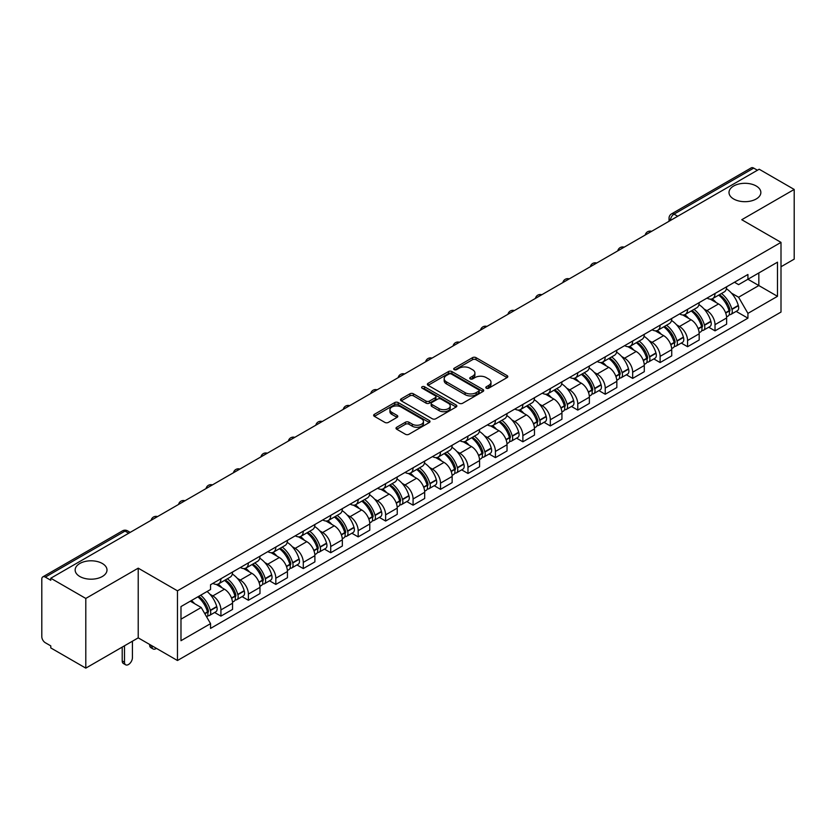 <?xml version="1.0" encoding="UTF-8"?>
<svg xmlns="http://www.w3.org/2000/svg" width="836" height="836" viewBox="0 0 836 836"><rect width="100%" height="100%" fill="white"/><g stroke="black" fill="none" stroke-linecap="round" stroke-linejoin="round"><path stroke-width="1.25" d="M486.322 388.186A1.714 0.982 0 0 0 488.736 388.186L507.086 377.59A2.445 1.411 0 0 0 507.807 376.587A2.445 1.411 0 0 0 507.086 375.594L475.997 357.641A2.445 1.411 0 0 0 472.549 357.641L454.199 368.237A1.714 0.982 0 0 0 453.697 368.937A1.714 0.982 0 0 0 454.199 369.637A1.714 0.982 0 0 0 456.613 369.637L458.985 368.268A7.817 4.514 0 0 1 470.041 368.268L472.633 369.763A7.817 4.514 0 0 1 474.921 372.95A7.817 4.514 0 0 1 472.633 376.148L470.26 377.517A1.714 0.982 0 0 0 469.759 378.217A1.714 0.982 0 0 0 470.26 378.907A1.714 0.982 0 0 0 472.674 378.907L475.057 377.538A7.817 4.514 0 0 1 486.103 377.538L488.694 379.032A7.817 4.514 0 0 1 490.983 382.23A7.817 4.514 0 0 1 488.694 385.417L486.322 386.786A1.714 0.982 0 0 0 485.82 387.486A1.714 0.982 0 0 0 486.322 388.186L486.322 386.786M102.326 563.495A15.926 9.196 0 0 0 84.969 561.499A15.926 9.196 0 0 0 75.146 569.995A15.926 9.196 0 0 0 79.807 576.495A15.926 9.196 0 0 0 97.164 578.491A15.926 9.196 0 0 0 106.998 569.995A15.926 9.196 0 0 0 102.326 563.495M756.193 185.989A15.926 9.196 0 0 0 738.836 184.004A15.926 9.196 0 0 0 729.002 192.489A15.926 9.196 0 0 0 733.674 198.999A15.926 9.196 0 0 0 751.031 200.985A15.926 9.196 0 0 0 760.854 192.489A15.926 9.196 0 0 0 756.193 185.989M396.724 427.248A2.445 1.411 0 0 0 396.013 428.241A2.445 1.411 0 0 0 396.724 429.244L405.45 434.281A2.445 1.411 0 0 0 408.898 434.281L429.286 422.514A2.445 1.411 0 0 0 429.997 421.511A2.445 1.411 0 0 0 429.286 420.518L398.197 402.565A2.445 1.411 0 0 0 394.738 402.565L374.361 414.332A2.445 1.411 0 0 0 373.64 415.335A2.445 1.411 0 0 0 374.361 416.328L384.894 422.41A2.445 1.411 0 0 0 388.353 422.41L397.069 417.373A2.445 1.411 0 0 0 397.79 416.38A2.445 1.411 0 0 0 397.069 415.377L391.844 412.367A6.531 3.772 0 0 1 389.931 409.692A6.531 3.772 0 0 1 393.965 406.212A6.531 3.772 0 0 1 401.081 407.027L421.553 418.846A6.531 3.772 0 0 1 423.465 421.511A6.531 3.772 0 0 1 419.432 425.001A6.531 3.772 0 0 1 412.315 424.176L408.898 422.211A2.445 1.411 0 0 0 405.45 422.211L396.724 427.248L396.724 429.244M177.462 590.822L138.222 568.167L85.794 598.44L50.777 578.23L759.182 169.227L794.2 189.448L741.762 219.722L781.002 242.377L177.462 590.822L177.462 660.513L781.002 312.068L781.002 242.377M459.163 403.265A2.445 1.411 0 0 0 462.621 403.265L482.999 391.499A2.445 1.411 0 0 0 483.71 390.506A2.445 1.411 0 0 0 482.999 389.503L451.91 371.56A2.445 1.411 0 0 0 448.451 371.56L428.074 383.327A2.445 1.411 0 0 0 427.353 384.32A2.445 1.411 0 0 0 428.074 385.312L459.163 403.265M422.797 388.552A1.714 0.982 0 0 1 424.531 388.792L424.531 386.765L456.142 405.011A2.445 1.411 0 0 1 456.853 406.003A2.445 1.411 0 0 1 456.142 407.007L435.755 418.773A2.445 1.411 0 0 1 432.306 418.773L401.217 400.82L401.217 398.824A2.445 1.411 0 0 0 400.496 399.827A2.445 1.411 0 0 0 401.217 400.82M401.217 398.824L409.943 393.787A2.445 1.411 0 0 1 413.392 393.787L426.005 401.071A2.445 1.411 0 0 0 429.453 401.071L435.242 397.727A2.445 1.411 0 0 0 435.953 396.734A2.445 1.411 0 0 0 435.242 395.741L422.117 388.155A1.714 0.982 0 0 1 421.616 387.465A1.714 0.982 0 0 1 422.671 386.545A1.714 0.982 0 0 1 424.531 386.765M85.794 598.44L85.794 668.131L50.777 647.921L50.777 645.883L45.322 642.738A4.974 2.874 -120 0 1 41.8 636.645L41.8 579.139A4.974 2.874 -120 0 1 42.835 576.861L122.537 530.839A4.974 2.874 60 0 1 125.024 531.09L45.322 577.112A4.974 2.874 -120 0 0 42.835 576.861M781.002 266.757L794.2 259.139L794.2 189.448M85.794 668.131L138.222 637.858L177.462 660.513M50.777 578.23L50.777 580.257L45.322 577.112M677.714 216.263L674.025 214.131A4.974 2.874 60 0 0 671.527 213.891L751.24 167.869A4.974 2.874 60 0 1 753.727 168.109L674.025 214.131A4.974 2.874 120 0 0 670.503 220.223L670.503 220.432M757.426 170.241L753.727 168.109M715.02 293.478A11.443 6.604 60 0 1 712.648 298.609L724.258 291.91A11.443 6.604 -120 0 0 726.63 286.769M703.996 308.954L706.922 310.647A11.443 6.604 60 0 1 715.02 324.661L726.63 317.952A11.443 6.604 -120 0 0 718.542 303.938L710.224 299.142M726.63 317.952L726.63 324.159L715.02 330.857L708.719 327.221M712.648 298.609A11.443 6.604 60 0 1 707.016 298.097M715.02 324.661L715.02 330.857M687.568 309.32A11.443 6.604 60 0 1 685.196 314.461L696.816 307.752A11.443 6.604 -120 0 0 699.178 302.622M681.267 343.073L687.568 346.71L699.178 340.001L699.178 333.804A11.443 6.604 -120 0 0 691.09 319.78L682.772 314.984M685.196 314.461A11.443 6.604 60 0 1 679.563 313.939M676.543 324.796L679.48 326.489A11.443 6.604 60 0 1 687.568 340.513L687.568 346.71M660.116 325.173A11.443 6.604 60 0 1 657.744 330.304L669.364 323.605A11.443 6.604 -120 0 0 671.736 318.464M653.825 358.916L660.116 362.552L671.736 355.854L671.736 349.657A11.443 6.604 -120 0 0 663.638 335.633L655.33 330.837M657.744 330.304A11.443 6.604 60 0 1 652.111 329.792M649.102 340.649L652.028 342.342A11.443 6.604 60 0 1 660.116 356.355L660.116 362.552M632.674 341.015A11.443 6.604 60 0 1 630.302 346.156L641.912 339.447A11.443 6.604 -120 0 0 644.284 334.316M626.373 374.768L632.674 378.405L644.284 371.696L644.284 365.499A11.443 6.604 -120 0 0 636.186 351.486L627.878 346.679M630.302 346.156A11.443 6.604 60 0 1 624.659 345.644M621.65 356.491L624.576 358.184A11.443 6.604 60 0 1 632.674 372.208L632.674 378.405M605.222 356.867A11.443 6.604 60 0 1 602.85 361.998L614.46 355.3A11.443 6.604 -120 0 0 616.832 350.159M598.921 390.611L605.222 394.247L616.832 387.549L616.832 381.352A11.443 6.604 -120 0 0 608.744 367.328L600.426 362.531M602.85 361.998A11.443 6.604 60 0 1 597.217 361.486M594.197 372.344L597.123 374.037A11.443 6.604 60 0 1 605.222 388.05L605.222 394.247M577.77 372.71A11.443 6.604 60 0 1 575.398 377.851L587.018 371.142A11.443 6.604 -120 0 0 589.38 366.011M571.469 406.463L577.77 410.1L589.38 403.391L589.38 397.194A11.443 6.604 -120 0 0 581.292 383.181L572.973 378.374M575.398 377.851A11.443 6.604 60 0 1 569.765 377.339M566.745 388.186L569.671 389.879A11.443 6.604 60 0 1 577.77 403.903L577.77 410.1M550.318 388.562A11.443 6.604 60 0 1 547.946 393.704L559.566 386.995A11.443 6.604 -120 0 0 561.938 381.853M544.027 422.305L550.318 425.942L561.938 419.244L561.938 413.047A11.443 6.604 -120 0 0 553.84 399.023L545.532 394.226M547.946 393.704A11.443 6.604 60 0 1 542.313 393.181M539.304 404.039L542.23 405.732A11.443 6.604 60 0 1 550.318 419.745L550.318 425.942M522.876 404.405A11.443 6.604 60 0 1 520.504 409.546L532.114 402.837A11.443 6.604 -120 0 0 534.486 397.706M516.575 438.158L522.876 441.795L534.486 435.086L534.486 428.889A11.443 6.604 -120 0 0 526.387 414.875L518.08 410.068M520.504 409.546A11.443 6.604 60 0 1 514.861 409.034M511.851 419.891L514.777 421.574A11.443 6.604 60 0 1 522.876 435.598L522.876 441.795M495.424 420.257A11.443 6.604 60 0 1 493.052 425.399L504.662 418.69A11.443 6.604 -120 0 0 507.034 413.548M489.123 454.011L495.424 457.637L507.034 450.938L507.034 444.742A11.443 6.604 -120 0 0 498.946 430.718L490.627 425.921M493.052 425.399A11.443 6.604 60 0 1 487.419 424.876M484.399 435.734L487.325 437.427A11.443 6.604 60 0 1 495.424 451.44L495.424 457.637M467.972 436.099A11.443 6.604 60 0 1 465.6 441.241L477.21 434.542A11.443 6.604 -120 0 0 479.582 429.401M461.671 469.853L467.972 473.489L479.582 466.781L479.582 460.584A11.443 6.604 -120 0 0 471.494 446.57L463.175 441.774M465.6 441.241A11.443 6.604 60 0 1 459.967 440.729M456.947 451.586L459.873 453.269A11.443 6.604 60 0 1 467.972 467.293L467.972 473.489M440.52 451.952A11.443 6.604 60 0 1 438.148 457.093L449.768 450.385A11.443 6.604 -120 0 0 452.14 445.243M434.229 485.706L440.52 489.342L452.14 482.633L452.14 476.436A11.443 6.604 -120 0 0 444.041 462.412L435.734 457.616M438.148 457.093A11.443 6.604 60 0 1 432.515 456.571M429.505 467.428L432.431 469.121A11.443 6.604 60 0 1 440.52 483.145L440.52 489.342M413.068 467.805A11.443 6.604 60 0 1 410.706 472.936L422.316 466.237A11.443 6.604 -120 0 0 424.688 461.096M406.777 501.548L413.078 505.184L424.688 498.475L424.688 492.279A11.443 6.604 -120 0 0 416.589 478.265L408.281 473.469M410.706 472.936A11.443 6.604 60 0 1 405.063 472.424M402.053 483.281L404.979 484.964A11.443 6.604 60 0 1 413.078 498.987L413.078 505.184M385.626 483.647A11.443 6.604 60 0 1 383.254 488.788L394.864 482.079A11.443 6.604 -120 0 0 397.236 476.938M379.325 517.4L385.626 521.037L397.236 514.328L397.236 508.131A11.443 6.604 -120 0 0 389.148 494.107L380.829 489.311M383.254 488.788A11.443 6.604 60 0 1 377.621 488.266M374.601 499.123L377.527 500.816A11.443 6.604 60 0 1 385.626 514.84L385.626 521.037M358.174 499.5A11.443 6.604 60 0 1 355.802 504.63L367.412 497.932A11.443 6.604 -120 0 0 369.784 492.791M351.872 533.243L358.174 536.879L369.784 530.181L369.784 523.984A11.443 6.604 -120 0 0 361.695 509.96L353.377 505.163M355.802 504.63A11.443 6.604 60 0 1 350.169 504.118M347.149 514.976L350.075 516.669A11.443 6.604 60 0 1 358.174 530.682L358.174 536.879M330.722 515.342A11.443 6.604 60 0 1 328.349 520.483L339.97 513.774A11.443 6.604 -120 0 0 342.342 508.643M324.431 549.095L330.722 552.732L342.342 546.023L342.342 539.826A11.443 6.604 -120 0 0 334.243 525.813L325.935 521.006M328.349 520.483A11.443 6.604 60 0 1 322.717 519.961M319.707 530.818L322.633 532.511A11.443 6.604 60 0 1 330.722 546.535L330.722 552.732M303.269 531.194A11.443 6.604 60 0 1 300.908 536.325L312.518 529.627A11.443 6.604 -120 0 0 314.89 524.485M296.979 564.937L303.28 568.574L314.89 561.876L314.89 555.679A11.443 6.604 -120 0 0 306.791 541.655L298.483 536.858M300.908 536.325A11.443 6.604 60 0 1 295.265 535.813M292.255 546.671L295.181 548.364A11.443 6.604 60 0 1 303.28 562.377L303.28 568.574M275.828 547.037A11.443 6.604 60 0 1 273.456 552.178L285.066 545.469A11.443 6.604 -120 0 0 287.438 540.338M269.526 580.79L275.828 584.427L287.438 577.718L287.438 571.521A11.443 6.604 -120 0 0 279.349 557.507L271.031 552.7M273.456 552.178A11.443 6.604 60 0 1 267.823 551.666M264.803 562.513L267.729 564.206A11.443 6.604 60 0 1 275.828 578.23L275.828 584.427M248.376 562.889A11.443 6.604 60 0 1 246.003 568.031L257.613 561.322A11.443 6.604 -120 0 0 259.986 556.18M242.074 596.632L248.376 600.269L259.986 593.57L259.986 587.374A11.443 6.604 -120 0 0 251.897 573.35L243.579 568.553M246.003 568.031A11.443 6.604 60 0 1 240.371 567.508M237.351 578.366L240.277 580.059A11.443 6.604 60 0 1 248.376 594.072L248.376 600.269M220.923 578.731A11.443 6.604 60 0 1 218.551 583.873L230.172 577.164A11.443 6.604 -120 0 0 232.544 572.033M214.633 612.485L220.923 616.122L232.544 609.413L232.544 603.216A11.443 6.604 -120 0 0 224.445 589.202L216.137 584.395M218.551 583.873A11.443 6.604 60 0 1 212.919 583.361M209.899 594.218L212.835 595.901A11.443 6.604 60 0 1 220.923 609.925L220.923 616.122M734.457 282.244L738.596 284.637L777.48 262.18L758.837 272.954L758.837 285.546L738.596 297.229L731.448 293.102M180.984 619.173L201.215 607.49L210.547 623.635L180.984 640.7L180.984 606.57L210.547 589.505L210.547 584.73L747.927 274.48L747.927 279.255L777.48 296.32L747.927 313.385L738.596 297.229M777.48 262.18L777.48 296.32M210.547 623.635L210.547 628.411L747.927 318.161L747.927 313.385M138.222 568.167L138.222 637.858M201.215 607.49L190.305 601.188M736.171 311.379L747.927 318.161M487.001 388.426L488.694 387.444A7.817 4.514 0 0 0 490.983 384.257L490.983 382.23M474.921 372.95L474.921 374.988A7.817 4.514 0 0 1 472.633 378.175L470.94 379.147M507.055 377.611L475.997 359.679A2.445 1.411 0 0 0 472.549 359.679L454.878 369.878M482.968 391.52L451.91 373.587A2.445 1.411 0 0 0 448.451 373.587L428.105 385.333M478.683 391.196A1.714 0.982 0 0 0 479.185 390.506A1.714 0.982 0 0 0 478.683 389.806L451.388 374.047A1.714 0.982 0 0 0 448.974 374.047L446.466 375.489A7.817 4.514 0 0 0 444.177 378.687A7.817 4.514 0 0 0 446.466 381.874L465.119 392.648A7.817 4.514 0 0 0 476.175 392.648L478.683 391.196L478.683 393.233A1.714 0.982 0 0 0 479.185 392.533L479.185 390.506M444.177 378.687L444.177 380.714A7.817 4.514 0 0 0 446.466 383.912L446.466 381.874M478.683 393.233L476.175 394.676A7.817 4.514 0 0 1 465.119 394.676L446.466 383.912M401.249 400.841L409.943 395.825L409.943 393.787M435.953 396.734L435.953 398.762A2.445 1.411 0 0 1 435.242 399.765L429.453 403.109A2.445 1.411 0 0 1 426.005 403.109L413.392 395.825A2.445 1.411 0 0 0 409.943 395.825M424.531 388.792L456.111 407.027M439.088 408.626A6.531 3.772 0 0 0 446.205 409.441A6.531 3.772 0 0 0 450.238 405.962A6.531 3.772 0 0 0 448.326 403.286L441.115 399.127A2.445 1.411 0 0 0 437.656 399.127L431.878 402.471A2.445 1.411 0 0 0 431.157 403.464A2.445 1.411 0 0 0 431.878 404.467L439.088 408.626L439.088 410.654A6.531 3.772 0 0 0 446.205 411.479A6.531 3.772 0 0 0 450.238 407.989L450.238 405.962M431.157 403.464L431.157 405.502A2.445 1.411 0 0 0 431.878 406.495L431.878 404.467M439.088 410.654L431.878 406.495M423.465 421.511L423.465 423.549A6.531 3.772 0 0 1 419.432 427.029A6.531 3.772 0 0 1 412.315 426.214L408.898 424.239A2.445 1.411 0 0 0 405.45 424.239L396.755 429.265M389.931 409.692L389.931 411.73A6.531 3.772 0 0 0 391.844 414.395L391.844 412.367M397.069 415.377L397.069 417.373L391.844 414.395M429.255 422.525L398.197 404.603A2.445 1.411 0 0 0 394.738 404.603L374.392 416.349L374.361 414.332M719.336 294.753A15.675 9.05 60 0 1 719.42 294.795A15.675 9.05 60 0 1 729.734 308.86L729.828 309.184A3.051 1.756 60 0 1 729.347 311.577A3.051 1.756 60 0 1 729.274 311.619M718.657 295.15A18.915 10.92 60 0 1 729.044 310.752L729.138 311.076A6.28 3.626 60 0 1 728.146 316.008L726.588 316.907M729.222 314.618A6.28 3.626 -120 0 0 730.957 314.378A6.28 3.626 -120 0 0 731.949 309.445L731.866 309.121A18.915 10.92 -120 0 0 721.468 293.52M726.39 288.775A18.915 10.92 60 0 1 738.282 305.412L738.376 305.736A6.28 3.626 60 0 1 737.383 310.678L730.957 314.378M712.199 298.828A18.915 10.92 60 0 1 716.149 302.559M725.345 302.59L727.759 303.98M691.884 310.595A15.675 9.05 60 0 1 691.968 310.647A15.675 9.05 60 0 1 702.282 324.713L702.376 325.037A3.051 1.756 60 0 1 701.895 327.43A3.051 1.756 60 0 1 701.822 327.461M691.205 310.992A18.915 10.92 60 0 1 701.592 326.594L701.686 326.918A6.28 3.626 60 0 1 700.693 331.861L699.136 332.759M701.77 330.471A6.28 3.626 -120 0 0 703.515 330.23A6.28 3.626 -120 0 0 704.508 325.298L704.414 324.974A18.915 10.92 -120 0 0 694.016 309.372M698.948 304.628A18.915 10.92 60 0 1 710.83 321.264L710.924 321.588A6.28 3.626 60 0 1 709.931 326.521L703.515 330.23M684.757 314.681A18.915 10.92 60 0 1 688.707 318.411M697.893 318.432L700.307 319.822M664.442 326.448A15.675 9.05 60 0 1 664.515 326.489A15.675 9.05 60 0 1 674.83 340.555L674.924 340.879A3.051 1.756 60 0 1 674.443 343.272A3.051 1.756 60 0 1 674.38 343.314M663.753 326.845A18.915 10.92 60 0 1 674.15 342.446L674.244 342.77A6.28 3.626 60 0 1 673.252 347.703L671.684 348.602M674.318 346.313A6.28 3.626 -120 0 0 676.063 346.083A6.28 3.626 -120 0 0 677.055 341.14L676.961 340.816A18.915 10.92 -120 0 0 666.574 325.214M671.496 320.47A18.915 10.92 60 0 1 683.388 337.107L683.482 337.441A6.28 3.626 60 0 1 682.49 342.373L676.063 346.083M657.305 330.523A18.915 10.92 60 0 1 661.255 334.254M670.451 334.285L672.855 335.675M636.99 342.29A15.675 9.05 60 0 1 637.074 342.342A15.675 9.05 60 0 1 647.388 356.408L647.472 356.732A3.051 1.756 60 0 1 646.991 359.125A3.051 1.756 60 0 1 646.928 359.156M636.3 342.687A18.915 10.92 60 0 1 646.698 358.289L646.792 358.613A6.28 3.626 60 0 1 645.8 363.555L644.232 364.454M646.876 362.166A6.28 3.626 -120 0 0 648.611 361.925A6.28 3.626 -120 0 0 649.603 356.993L649.509 356.669A18.915 10.92 -120 0 0 639.122 341.067M644.044 336.323A18.915 10.92 60 0 1 655.936 352.959L656.03 353.283A6.28 3.626 60 0 1 655.037 358.216L648.611 361.925M629.853 346.376A18.915 10.92 60 0 1 633.803 350.106M642.999 350.127L645.413 351.517M609.538 358.142A15.675 9.05 60 0 1 609.622 358.184A15.675 9.05 60 0 1 619.936 372.25L620.03 372.574A3.051 1.756 60 0 1 619.549 374.977A3.051 1.756 60 0 1 619.476 375.009M608.859 358.539A18.915 10.92 60 0 1 619.246 374.141L619.34 374.465A6.28 3.626 60 0 1 618.347 379.398L616.79 380.296M619.424 378.008A6.28 3.626 -120 0 0 621.158 377.778A6.28 3.626 -120 0 0 622.151 372.835L622.068 372.511A18.915 10.92 -120 0 0 611.67 356.909M616.592 352.165A18.915 10.92 60 0 1 628.484 368.812L628.578 369.136A6.28 3.626 60 0 1 627.585 374.068L621.158 377.778M602.401 362.228A18.915 10.92 60 0 1 606.351 365.949M615.547 365.98L617.961 367.37M582.086 373.985A15.675 9.05 60 0 1 582.169 374.037A15.675 9.05 60 0 1 592.484 388.103L592.578 388.426A3.051 1.756 60 0 1 592.097 390.82A3.051 1.756 60 0 1 592.024 390.861M581.407 374.382A18.915 10.92 60 0 1 591.794 389.984L591.888 390.318A6.28 3.626 60 0 1 590.895 395.25L589.338 396.149M591.972 393.86A6.28 3.626 -120 0 0 593.717 393.62A6.28 3.626 -120 0 0 594.709 388.688L594.615 388.364A18.915 10.92 -120 0 0 584.218 372.762M589.15 368.018A18.915 10.92 60 0 1 601.032 384.654L601.126 384.978A6.28 3.626 60 0 1 600.133 389.91L593.717 393.62M574.959 378.071A18.915 10.92 60 0 1 578.909 381.801M588.095 381.822L590.509 383.222M554.644 389.837A15.675 9.05 60 0 1 554.717 389.879A15.675 9.05 60 0 1 565.032 403.945L565.126 404.279A3.051 1.756 60 0 1 564.645 406.672A3.051 1.756 60 0 1 564.582 406.704M553.954 390.234A18.915 10.92 60 0 1 564.352 405.836L564.436 406.16A6.28 3.626 60 0 1 563.454 411.093L561.886 412.002M564.519 409.703A6.28 3.626 -120 0 0 566.265 409.473A6.28 3.626 -120 0 0 567.257 404.54L567.163 404.206A18.915 10.92 -120 0 0 556.766 388.604M561.698 383.87A18.915 10.92 60 0 1 573.59 400.507L573.674 400.831A6.28 3.626 60 0 1 572.691 405.763L566.265 409.473M547.507 393.923A18.915 10.92 60 0 1 551.457 397.643M560.653 397.675L563.056 399.065M527.192 405.679A15.675 9.05 60 0 1 527.276 405.732A15.675 9.05 60 0 1 537.59 419.797L537.673 420.121A3.051 1.756 60 0 1 537.193 422.514A3.051 1.756 60 0 1 537.13 422.556M526.502 406.077A18.915 10.92 60 0 1 536.9 421.689L536.994 422.013A6.28 3.626 60 0 1 536.001 426.945L534.434 427.844M537.078 425.555A6.28 3.626 -120 0 0 538.812 425.315A6.28 3.626 -120 0 0 539.805 420.383L539.711 420.059A18.915 10.92 -120 0 0 529.324 404.457M534.246 399.712A18.915 10.92 60 0 1 546.138 416.349L546.232 416.673A6.28 3.626 60 0 1 545.239 421.605L538.812 425.315M520.055 409.765A18.915 10.92 60 0 1 524.005 413.496M533.201 413.517L535.615 414.917M499.74 421.532A15.675 9.05 60 0 1 499.823 421.574A15.675 9.05 60 0 1 510.138 435.65L510.232 435.974A3.051 1.756 60 0 1 509.751 438.367A3.051 1.756 60 0 1 509.678 438.398M499.061 421.929A18.915 10.92 60 0 1 509.448 437.531L509.542 437.855A6.28 3.626 60 0 1 508.549 442.787L506.982 443.697M509.626 441.398A6.28 3.626 -120 0 0 511.36 441.168A6.28 3.626 -120 0 0 512.353 436.235L512.269 435.911A18.915 10.92 -120 0 0 501.872 420.299M506.794 415.565A18.915 10.92 60 0 1 518.686 432.202L518.78 432.525A6.28 3.626 60 0 1 517.787 437.458L511.36 441.168M492.603 425.618A18.915 10.92 60 0 1 496.553 429.338M505.749 429.37L508.163 430.759M472.288 437.385A15.675 9.05 60 0 1 472.371 437.427A15.675 9.05 60 0 1 482.685 451.492L482.78 451.816A3.051 1.756 60 0 1 482.299 454.209A3.051 1.756 60 0 1 482.226 454.251M471.608 437.771A18.915 10.92 60 0 1 481.996 453.384L482.09 453.708A6.28 3.626 60 0 1 481.097 458.64L479.54 459.539M482.173 457.25A6.28 3.626 -120 0 0 483.919 457.01A6.28 3.626 -120 0 0 484.911 452.077L484.817 451.753A18.915 10.92 -120 0 0 474.42 436.152M479.352 431.407A18.915 10.92 60 0 1 491.234 448.044L491.328 448.368A6.28 3.626 60 0 1 490.335 453.3L483.919 457.01M465.161 441.46A18.915 10.92 60 0 1 469.1 445.191M478.296 445.212L480.71 446.612M444.846 453.227A15.675 9.05 60 0 1 444.919 453.269A15.675 9.05 60 0 1 455.233 467.345L455.327 467.669A3.051 1.756 60 0 1 454.847 470.062A3.051 1.756 60 0 1 454.784 470.093M444.156 453.624A18.915 10.92 60 0 1 454.554 469.226L454.638 469.55A6.28 3.626 60 0 1 453.645 474.482L452.088 475.391M454.721 473.092A6.28 3.626 -120 0 0 456.466 472.862A6.28 3.626 -120 0 0 457.459 467.93L457.365 467.606A18.915 10.92 -120 0 0 446.967 451.994M451.9 447.26A18.915 10.92 60 0 1 463.792 463.896L463.875 464.22A6.28 3.626 60 0 1 462.883 469.153L456.466 472.862M437.709 457.313A18.915 10.92 60 0 1 441.659 461.044M450.855 461.064L453.258 462.454M417.394 469.08A15.675 9.05 60 0 1 417.467 469.121A15.675 9.05 60 0 1 427.792 483.187L427.875 483.511A3.051 1.756 60 0 1 427.395 485.904A3.051 1.756 60 0 1 427.332 485.946M416.704 469.477A18.915 10.92 60 0 1 427.102 485.079L427.196 485.402A6.28 3.626 60 0 1 426.203 490.335L424.636 491.234M427.28 488.945A6.28 3.626 -120 0 0 429.014 488.705A6.28 3.626 -120 0 0 430.007 483.772L429.913 483.448A18.915 10.92 -120 0 0 419.526 467.846M424.448 463.102A18.915 10.92 60 0 1 436.34 479.739L436.434 480.063A6.28 3.626 60 0 1 435.441 485.005L429.014 488.705M410.257 473.155A18.915 10.92 60 0 1 414.207 476.886M423.403 476.917L425.817 478.307M389.942 484.922A15.675 9.05 60 0 1 390.025 484.974A15.675 9.05 60 0 1 400.339 499.04L400.434 499.364A3.051 1.756 60 0 1 399.953 501.757A3.051 1.756 60 0 1 399.88 501.788M389.262 485.319A18.915 10.92 60 0 1 399.65 500.921L399.744 501.245A6.28 3.626 60 0 1 398.751 506.177L397.184 507.086M399.827 504.798A6.28 3.626 -120 0 0 401.562 504.557A6.28 3.626 -120 0 0 402.555 499.625L402.471 499.301A18.915 10.92 -120 0 0 392.074 483.699M396.995 478.955A18.915 10.92 60 0 1 408.888 495.591L408.982 495.915A6.28 3.626 60 0 1 407.989 500.848L401.562 504.557M382.804 489.008A18.915 10.92 60 0 1 386.755 492.738M395.95 492.759L398.364 494.149M362.49 500.774A15.675 9.05 60 0 1 362.573 500.816A15.675 9.05 60 0 1 372.887 514.882L372.981 515.206A3.051 1.756 60 0 1 372.501 517.599A3.051 1.756 60 0 1 372.428 517.641M361.81 501.172A18.915 10.92 60 0 1 372.198 516.773L372.292 517.097A6.28 3.626 60 0 1 371.299 522.03L369.742 522.928M372.375 520.64A6.28 3.626 -120 0 0 374.12 520.4A6.28 3.626 -120 0 0 375.113 515.467L375.019 515.143A18.915 10.92 -120 0 0 364.621 499.541M369.554 494.797A18.915 10.92 60 0 1 381.435 511.433L381.529 511.768A6.28 3.626 60 0 1 380.537 516.7L374.12 520.4M355.363 504.85A18.915 10.92 60 0 1 359.302 508.581M368.498 508.612L370.912 510.002M335.048 516.617A15.675 9.05 60 0 1 335.121 516.669A15.675 9.05 60 0 1 345.435 530.735L345.529 531.059A3.051 1.756 60 0 1 345.049 533.452A3.051 1.756 60 0 1 344.986 533.483M334.358 517.014A18.915 10.92 60 0 1 344.756 532.616L344.84 532.94A6.28 3.626 60 0 1 343.847 537.882L342.29 538.781M344.923 536.493A6.28 3.626 -120 0 0 346.668 536.252A6.28 3.626 -120 0 0 347.661 531.32L347.567 530.996A18.915 10.92 -120 0 0 337.169 515.394M342.102 510.65A18.915 10.92 60 0 1 353.994 527.286L354.077 527.61A6.28 3.626 60 0 1 353.085 532.542L346.668 536.252M327.911 520.703A18.915 10.92 60 0 1 331.861 524.433M341.057 524.454L343.46 525.844M307.596 532.469A15.675 9.05 60 0 1 307.669 532.511A15.675 9.05 60 0 1 317.993 546.577L318.077 546.901A3.051 1.756 60 0 1 317.596 549.294A3.051 1.756 60 0 1 317.534 549.336M306.906 532.866A18.915 10.92 60 0 1 317.304 548.468L317.398 548.792A6.28 3.626 60 0 1 316.405 553.725L314.838 554.623M317.481 552.335A6.28 3.626 -120 0 0 319.216 552.105A6.28 3.626 -120 0 0 320.209 547.162L320.115 546.838A18.915 10.92 -120 0 0 309.728 531.236M314.649 526.492A18.915 10.92 60 0 1 326.542 543.139L326.636 543.463A6.28 3.626 60 0 1 325.643 548.395L319.216 552.105M300.458 536.545A18.915 10.92 60 0 1 304.409 540.275M313.605 540.307L316.018 541.697M280.144 548.312A15.675 9.05 60 0 1 280.227 548.364A15.675 9.05 60 0 1 290.541 562.429L290.635 562.753A3.051 1.756 60 0 1 290.155 565.146A3.051 1.756 60 0 1 290.082 565.178M279.464 548.709A18.915 10.92 60 0 1 289.852 564.31L289.946 564.645A6.28 3.626 60 0 1 288.953 569.577L287.385 570.476M290.029 568.187A6.28 3.626 -120 0 0 291.764 567.947A6.28 3.626 -120 0 0 292.757 563.015L292.673 562.691A18.915 10.92 -120 0 0 282.275 547.089M287.197 542.345A18.915 10.92 60 0 1 299.089 558.981L299.183 559.305A6.28 3.626 60 0 1 298.191 564.237L291.764 567.947M273.006 552.397A18.915 10.92 60 0 1 276.956 556.128M286.152 556.149L288.566 557.549M252.691 564.164A15.675 9.05 60 0 1 252.775 564.206A15.675 9.05 60 0 1 263.089 578.272L263.183 578.606A3.051 1.756 60 0 1 262.703 580.999A3.051 1.756 60 0 1 262.629 581.03M252.012 564.561A18.915 10.92 60 0 1 262.399 580.163L262.494 580.487A6.28 3.626 60 0 1 261.501 585.419L259.944 586.329M262.577 584.03A6.28 3.626 -120 0 0 264.322 583.8A6.28 3.626 -120 0 0 265.315 578.867L265.221 578.533A18.915 10.92 -120 0 0 254.823 562.931M259.756 558.197A18.915 10.92 60 0 1 271.637 574.834L271.731 575.158A6.28 3.626 60 0 1 270.739 580.09L264.322 583.8M245.565 568.25A18.915 10.92 60 0 1 249.504 571.97M258.7 572.002L261.114 573.392M225.25 580.006A15.675 9.05 60 0 1 225.323 580.059A15.675 9.05 60 0 1 235.637 594.124L235.731 594.448A3.051 1.756 60 0 1 235.25 596.841A3.051 1.756 60 0 1 235.177 596.883M151.953 645.789L151.953 646.395A5.601 3.229 120 0 0 153.113 648.955A5.601 3.229 120 0 0 156.405 648.36M153.113 648.955L150.825 647.639A5.601 3.229 -60 0 1 149.665 645.078L149.665 644.462M224.56 580.403A18.915 10.92 60 0 1 234.958 596.016L235.041 596.34A6.28 3.626 60 0 1 234.049 601.272L232.492 602.171M235.125 599.882A6.28 3.626 -120 0 0 236.87 599.642A6.28 3.626 -120 0 0 237.863 594.709L237.769 594.386A18.915 10.92 -120 0 0 227.371 578.784M232.303 574.039A18.915 10.92 60 0 1 244.196 590.676L244.279 591A6.28 3.626 60 0 1 243.286 595.932L236.87 599.642M218.112 584.092A18.915 10.92 60 0 1 222.062 587.823M231.258 587.844L233.662 589.244M198.644 596.371A15.675 9.05 60 0 1 208.195 609.977L208.279 610.301A3.051 1.756 60 0 1 207.798 612.694A3.051 1.756 60 0 1 207.736 612.725M124.501 645.789L124.501 662.248A5.601 3.229 120 0 0 125.661 664.808A5.601 3.229 120 0 0 129.977 663.303A5.601 3.229 120 0 0 132.422 657.671L132.422 641.212M125.661 664.808L123.373 663.481A5.601 3.229 -60 0 1 122.213 660.921L122.213 647.106M197.85 596.831A18.915 10.92 60 0 1 207.506 611.858L207.6 612.182A6.28 3.626 60 0 1 206.732 617.041M207.683 615.724A6.28 3.626 -120 0 0 209.418 615.495A6.28 3.626 -120 0 0 210.411 610.562L210.317 610.238A18.915 10.92 -120 0 0 200.661 595.211M207.088 591.501A18.915 10.92 60 0 1 216.743 606.528L216.837 606.852A6.28 3.626 60 0 1 215.845 611.785L209.418 615.495M191.423 600.541A18.915 10.92 60 0 1 194.61 603.665M203.806 603.697L206.22 605.086M670.681 220.328L670.503 220.223A4.974 2.874 0 0 1 669.04 218.196L669.04 221.268M248.376 594.072L259.986 587.374M275.828 578.23L287.438 571.521M303.28 562.377L314.89 555.679M330.722 546.535L342.342 539.826M358.174 530.682L369.784 523.984M385.626 514.84L397.236 508.131M413.078 498.987L424.688 492.279M440.52 483.145L452.14 476.436M467.972 467.293L479.582 460.584M495.424 451.44L507.034 444.742M522.876 435.598L534.486 428.889M550.318 419.745L561.938 413.047M577.77 403.903L589.38 397.194M605.222 388.05L616.832 381.352M632.674 372.208L644.284 365.499M660.116 356.355L671.736 349.657M687.568 340.513L699.178 333.804M220.923 609.925L232.544 603.216M212.835 595.901L224.445 589.202M240.277 580.059L251.897 573.35M267.729 564.206L279.349 557.507M295.181 548.364L306.791 541.655M322.633 532.511L334.243 525.813M350.075 516.669L361.695 509.96M377.527 500.816L389.148 494.107M404.979 484.964L416.589 478.265M432.431 469.121L444.041 462.412M459.873 453.269L471.494 446.57M487.325 437.427L498.946 430.718M514.777 421.574L526.387 414.875M542.23 405.732L553.84 399.023M569.671 389.879L581.292 383.181M597.123 374.037L608.744 367.328M624.576 358.184L636.186 351.486M652.028 342.342L663.638 335.633M679.48 326.489L691.09 319.78M706.922 310.647L718.542 303.938M651.192 231.582A4.974 2.874 120 0 0 648.987 232.847M623.74 247.425A4.974 2.874 120 0 0 621.545 248.7M596.287 263.277A4.974 2.874 120 0 0 594.093 264.542M568.835 279.12A4.974 2.874 120 0 0 566.641 280.394M541.394 294.972A4.974 2.874 120 0 0 539.189 296.237M513.941 310.825A4.974 2.874 120 0 0 511.747 312.089M486.489 326.667A4.974 2.874 120 0 0 484.295 327.931M459.037 342.52A4.974 2.874 120 0 0 456.843 343.784M431.595 358.362A4.974 2.874 120 0 0 429.39 359.637M404.143 374.214A4.974 2.874 120 0 0 401.949 375.479M376.691 390.057A4.974 2.874 120 0 0 374.497 391.332M349.239 405.909A4.974 2.874 120 0 0 347.045 407.174M321.797 421.752A4.974 2.874 120 0 0 319.592 423.026M294.345 437.604A4.974 2.874 120 0 0 292.151 438.869M266.893 453.446A4.974 2.874 120 0 0 264.698 454.721M239.441 469.299A4.974 2.874 120 0 0 237.246 470.563M211.999 485.152A4.974 2.874 120 0 0 209.794 486.416M184.547 500.994A4.974 2.874 120 0 0 182.352 502.258M157.095 516.847A4.974 2.874 120 0 0 154.9 518.111M128.723 533.222L125.024 531.09A4.974 2.874 120 0 1 127.521 530.839A4.974 4.974 0 0 0 122.537 530.839M488.694 387.444L488.694 385.417M470.26 378.907L470.26 377.517M472.633 378.175L472.633 376.148M454.199 369.637L454.199 368.237M472.549 359.679L472.549 357.641M475.997 359.679L475.997 357.641M507.086 377.59L507.086 375.594M428.074 385.312L428.074 383.327M448.451 373.587L448.451 371.56M451.91 373.587L451.91 371.56M482.999 391.499L482.999 389.503M465.119 394.676L465.119 392.648M476.175 394.676L476.175 392.648M413.392 395.825L413.392 393.787M426.005 403.109L426.005 401.071M429.453 403.109L429.453 401.071M435.242 399.765L435.242 397.727M456.142 407.007L456.142 405.011M405.45 424.239L405.45 422.211M408.898 424.239L408.898 422.211M412.315 426.214L412.315 424.176M394.738 404.603L394.738 402.565M398.197 404.603L398.197 402.565M429.286 422.514L429.286 420.518M725.7 313.061L729.138 311.076M731.949 309.445L738.376 305.736M731.866 309.121L738.282 305.412M725.585 312.748L729.974 310.187M698.248 328.903L701.686 326.918M704.508 325.298L710.924 321.588M704.414 324.974L710.83 321.264M701.592 326.573L702.522 326.03M698.133 328.6L701.592 326.594M670.796 344.756L674.244 342.77M677.055 341.14L683.482 337.441M676.961 340.816L683.388 337.107M670.681 344.442L675.08 341.882M643.354 360.609L646.792 358.613M649.603 356.993L656.03 353.283M649.509 356.669L655.936 352.959M643.229 360.295L647.628 357.724M615.902 376.451L619.34 374.465M622.151 372.835L628.578 369.136M622.068 372.511L628.484 368.812M619.236 374.12L620.176 373.577M615.787 376.137L619.246 374.141M588.45 392.303L591.888 390.318M594.709 388.688L601.126 384.978M594.615 388.364L601.032 384.654M591.794 389.963L592.724 389.43M588.335 391.99L591.794 389.984M560.998 408.146L564.436 406.16M567.257 404.54L573.674 400.831M567.163 404.206L573.59 400.507M560.883 407.832L565.282 405.272M533.556 423.998L536.994 422.013M539.805 420.383L546.232 416.673M539.711 420.059L546.138 416.349M536.89 421.657L537.83 421.125M533.431 423.685L536.9 421.689M506.104 439.84L509.542 437.855M512.353 436.235L518.78 432.525M512.269 435.911L518.686 432.202M509.437 437.51L510.378 436.967M505.989 439.527L509.448 437.531M478.652 455.693L482.09 453.708M484.911 452.077L491.328 448.368M484.817 451.753L491.234 448.044M478.537 455.38L482.926 452.819M451.2 471.535L454.638 469.55M457.459 467.93L463.875 464.22M457.365 467.606L463.792 463.896M454.544 469.205L455.484 468.662M451.085 471.232L454.554 469.226M423.758 487.388L427.196 485.402M430.007 483.772L436.434 480.063M429.913 483.448L436.34 479.739M427.091 485.047L428.032 484.514M423.633 487.075L427.102 485.079M396.306 503.23L399.744 501.245M402.555 499.625L408.982 495.915M402.471 499.301L408.888 495.591M396.191 502.927L400.58 500.356M368.854 519.083L372.292 517.097M375.113 515.467L381.529 511.768M375.019 515.143L381.435 511.433M368.739 518.769L373.128 516.209M341.401 534.935L344.84 532.94M347.661 531.32L354.077 527.61M347.567 530.996L353.994 527.286M344.745 532.595L345.686 532.051M341.287 534.622L344.756 532.616M313.96 550.778L317.398 548.792M320.209 547.162L326.636 543.463M320.115 546.838L326.542 543.139M313.834 550.464L318.234 547.904M286.508 566.63L289.946 564.645M292.757 563.015L299.183 559.305M292.673 562.691L299.089 558.981M286.393 566.317L290.782 563.746M259.055 582.473L262.494 580.487M265.315 578.867L271.731 575.158M265.221 578.533L271.637 574.834M262.399 580.142L263.33 579.599M258.941 582.159L262.399 580.163M149.665 645.078L151.953 646.395M231.603 598.325L235.041 596.34M237.863 594.709L244.279 591M237.769 594.386L244.196 590.676M234.947 595.984L235.877 595.451M231.488 598.012L234.958 596.016M122.213 660.921L124.501 662.248M204.851 613.77L207.6 612.182M210.411 610.562L216.837 606.852M210.317 610.238L216.743 606.528M204.684 613.488L208.436 611.294M651.61 231.332A4.974 4.974 0 0 0 645.225 235.02M624.158 247.184A4.974 4.974 0 0 0 617.773 250.873M596.716 263.037A4.974 4.974 0 0 0 590.331 266.715M569.264 278.879A4.974 4.974 0 0 0 562.879 282.568M541.812 294.732A4.974 4.974 0 0 0 535.427 298.41M514.359 310.574A4.974 4.974 0 0 0 507.974 314.263M486.918 326.427A4.974 4.974 0 0 0 480.533 330.115M459.466 342.269A4.974 4.974 0 0 0 453.081 345.958M432.013 358.121A4.974 4.974 0 0 0 425.628 361.81M404.561 373.964A4.974 4.974 0 0 0 398.176 377.653M377.12 389.816A4.974 4.974 0 0 0 370.735 393.505M349.667 405.659A4.974 4.974 0 0 0 343.282 409.347M322.215 421.511A4.974 4.974 0 0 0 315.83 425.2M294.763 437.364A4.974 4.974 0 0 0 288.378 441.042M267.321 453.206A4.974 4.974 0 0 0 260.926 456.895M239.869 469.059A4.974 4.974 0 0 0 233.484 472.737M212.417 484.901A4.974 4.974 0 0 0 206.032 488.59M184.965 500.754A4.974 4.974 0 0 0 178.58 504.442M157.523 516.596A4.974 4.974 0 0 0 151.128 520.285M130.186 532.386L127.521 530.839M671.527 213.891A4.974 4.974 0 0 0 669.04 218.196"/></g></svg>
